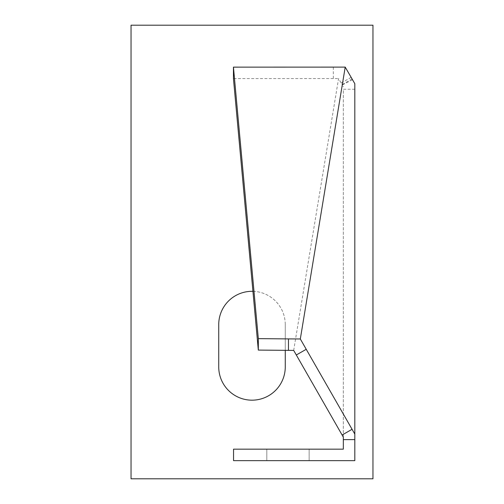 <?xml version="1.0" encoding="UTF-8"?>
<svg xmlns="http://www.w3.org/2000/svg" width="504" height="504" viewBox="0 0 504 504"><rect width="100%" height="100%" fill="white"/><g stroke="black" fill="none" stroke-linecap="round" stroke-linejoin="round"><path stroke-width="0.38" stroke-dasharray="2.52 1.89" d="M266.811 449.165L266.811 460.656L309.147 460.656L266.811 460.656L309.147 460.656L266.811 460.656L309.147 460.656L266.811 460.656L309.147 460.656L266.811 460.656L309.147 460.656L266.811 460.656L266.811 449.165L266.811 460.656L266.811 449.165L266.811 460.656L266.811 449.165L309.147 449.165L266.811 449.165L309.147 449.165L266.811 449.165L309.147 449.165L266.811 449.165L309.147 449.165L266.811 449.165L309.147 449.165L266.811 449.165L266.811 460.656L266.811 449.165M354.816 89.233L343.325 89.233L343.325 449.165L233.547 449.165L233.547 460.656L354.816 460.656L354.816 83.708M309.147 449.165L309.147 460.656L309.147 449.165M343.325 437.151L343.325 89.233M352.063 78.926L342.109 84.641L343.325 86.77M352.51 79.701L342.298 84.981M293.687 350.412L338.568 78.548L342.109 84.641M351.143 77.345L341.189 83.053M333.333 67.108L333.333 78.555L338.568 78.548M333.333 78.555L233.447 78.586M131.04 478.8L131.04 25.2L372.96 25.2L372.96 478.8L131.04 478.8M252.939 291.325A33.264 33.264 0 0 1 285.264 324.576L285.264 350.324M285.264 324.576L285.264 366.912A33.264 33.264 0 0 1 252 400.176A33.264 33.264 0 0 1 218.736 366.912L218.736 324.576A33.264 33.264 0 0 1 252 291.312A33.264 33.264 0 0 1 285.264 324.576"/><path stroke-width="0.76" d="M352.063 78.926L345.209 67.108L300.321 338.978L354.816 434.089L354.816 83.708L352.063 78.926M354.816 439.614L354.816 460.656L233.547 460.656L233.547 449.165L343.325 449.165L343.325 439.614L354.816 439.614L354.816 434.089M343.325 439.614L343.325 437.151L342.109 435.009L352.063 429.301M345.209 67.108L233.447 67.139L233.447 78.586L258.319 350.085L293.687 350.412L342.109 435.009M296.295 354.992L306.249 349.285M288.458 350.349L288.464 338.902L300.321 338.978M233.447 67.139L258.325 338.638L288.464 338.902M258.319 350.085L258.325 338.638M131.04 478.8L131.04 25.2L372.96 25.2L372.96 478.8L131.04 478.8M285.264 350.324L285.264 366.912A33.264 33.264 0 0 1 252 400.176A33.264 33.264 0 0 1 218.736 366.912L218.736 324.576A33.264 33.264 0 0 1 252.939 291.325"/></g></svg>
